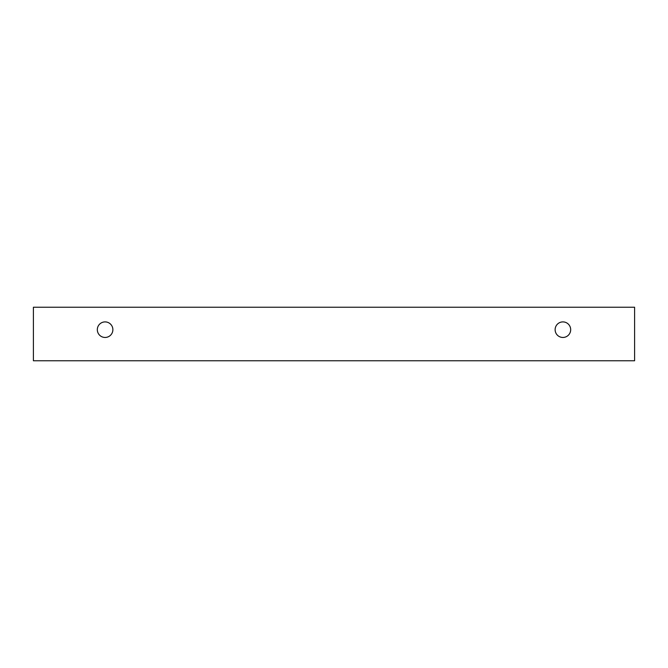 <?xml version="1.0" encoding="UTF-8"?>
<svg xmlns="http://www.w3.org/2000/svg" width="668" height="668" viewBox="0 0 668 668"><rect width="100%" height="100%" fill="white"/><g stroke="black" fill="none" stroke-linecap="round" stroke-linejoin="round"><path stroke-width="1" d="M562.907 337.457A7.774 7.774 0 0 1 556.168 325.792A7.774 7.774 0 0 1 569.637 325.792A7.774 7.774 0 0 1 562.907 337.457M634.6 360.778L634.6 307.222L33.4 307.222L33.4 360.778L634.6 360.778M105.093 337.457A7.774 7.774 0 0 1 98.363 325.792A7.774 7.774 0 0 1 111.832 325.792A7.774 7.774 0 0 1 105.093 337.457"/></g></svg>
